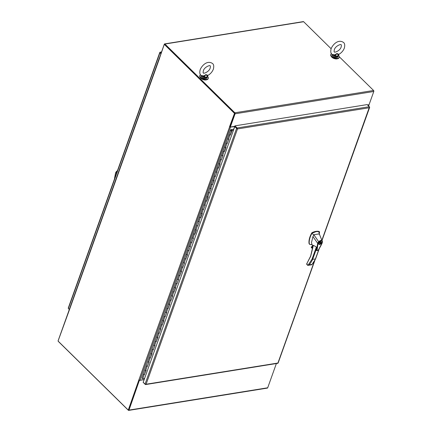 <?xml version="1.0" encoding="UTF-8"?>
<svg xmlns="http://www.w3.org/2000/svg" width="432" height="432" viewBox="0 0 432 432"><rect width="100%" height="100%" fill="white"/><g stroke="black" fill="none" stroke-linecap="round" stroke-linejoin="round"><path stroke-width="0.65" d="M200.324 77.56A3.807 1.922 19.7 0 0 200.869 78.257A3.807 1.922 19.7 0 0 206.577 79.796M373.766 90.774L373.837 91.265M369.101 104.587A0.724 0.367 -160.3 0 1 369.09 104.69A0.724 0.367 -160.3 0 1 368.825 104.857L367.616 105.052M200.47 74.677A4.444 2.241 19.7 0 0 199.93 75.33A4.444 2.241 19.7 0 0 200.729 77.371A4.444 2.241 19.7 0 0 205.108 79.364A4.444 2.241 19.7 0 0 208.3 78.322A4.444 2.241 19.7 0 0 207.538 76.324M199.93 75.33L199.768 75.778A4.444 2.241 19.7 0 0 200.567 77.819A4.444 2.241 19.7 0 0 204.946 79.812A4.444 2.241 19.7 0 0 208.138 78.775L208.3 78.322M234.857 126.295A0.724 0.464 80.9 0 0 235.024 126.538L230.488 127.105A0.724 0.367 -160.3 0 1 229.511 126.781L234.5 113.378L164.284 44.35L159.575 58.028A0.724 0.367 -160.3 0 1 159.446 57.694A0.724 0.367 -160.3 0 1 159.548 57.58M159.446 57.694L68.823 310.797A0.724 0.367 19.7 0 0 68.953 311.132L58.05 341.048L128.266 410.081L138.888 379.885A0.724 0.367 19.7 0 0 139.86 380.209L144.191 379.539M164.284 44.35L164.651 44.291L234.868 113.324L234.5 113.378M234.868 113.324L230.067 126.738L229.7 126.797M128.606 409.925L139.331 380.149L128.633 410.022L128.266 410.081M139.444 380.182L128.984 410.098A0.724 0.464 80.9 0 1 128.353 410.276L58.417 341.518A0.724 0.464 80.9 0 1 58.234 341.226M58.163 340.735A0.724 0.464 80.9 0 1 58.207 340.513L68.812 310.9M128.682 410.4L267.392 388.093A0.724 0.464 -99.1 0 0 267.7 387.785L276.383 363.533M143.964 380.165L144.099 379.647L139.633 380.365M234.97 125.852L364.748 104.976M367.513 104.949L369.058 104.706L373.793 91.487A0.724 0.464 -99.1 0 0 373.583 90.482L339.341 56.819M331.112 48.73L303.647 21.724A0.724 0.464 -99.1 0 0 303.318 21.6L164.608 43.907A0.724 0.464 80.9 0 1 164.932 44.037L234.868 112.79A0.724 0.464 80.9 0 1 235.078 113.794L230.342 127.013L230.067 126.738L234.797 113.519M159.592 57.456L164.3 44.215A0.724 0.464 80.9 0 1 164.608 43.907M234.727 113.184L164.684 44.388M230.342 127.013L234.814 126.295L234.949 125.852L237.103 127.969A0.724 0.464 80.9 0 1 237.357 128.531L237.497 128.941L237.146 128.714A0.724 0.367 -160.3 0 1 236.596 128.423L234.754 126.608L235.121 126.549L236.963 128.363L234.808 126.247M116.532 173.275L115.641 172.876L114.62 178.087M114.674 178.297L115.069 177.358M110.236 190.858L110.592 189.864M116.975 172.028L116.235 171.725L115.636 172.87L117.439 170.608M110.727 189.319L110.651 189.616M116.235 171.725L117.499 170.564M306.763 264.001L307.919 265.372L311.985 259.276L316.386 246.98L313.367 245.306L310.716 256.187L307.022 263.266M312.736 247.066L313.227 245.398M319.205 234.301L319.54 232.022L318.757 231.584L316.132 231.606L311.99 233.237A18.9 11.021 134.5 0 0 311.845 233.491C309.901 237.006 309.026 240.3 309.226 243.373L309.706 244.399L311.672 244.658M319.297 231.644A0.637 0.373 134.5 0 0 319.135 231.482A13.127 7.657 134.5 0 0 315.895 231.379A13.127 7.657 134.5 0 0 312.179 232.6A0.637 0.373 134.5 0 0 311.753 233.01A18.9 11.021 134.5 0 0 308.993 243.14A3.807 2.219 134.5 0 0 309.42 244.118A3.807 2.219 134.5 0 0 309.544 244.231M312.871 245.624A1.026 0.653 -99.1 0 0 312.444 246.051A1.026 0.653 -99.1 0 0 312.628 247.342M312.925 245.695A0.95 0.605 -99.1 0 0 312.547 246.089A0.95 0.605 -99.1 0 0 312.649 247.169M319.604 244.512A1.777 1.037 -45.5 0 1 318.875 244.334A1.777 1.037 -45.5 0 1 319.016 242.795A1.777 1.037 -45.5 0 1 320.641 241.623A1.777 1.037 -45.5 0 1 321.37 241.801A1.777 1.037 -45.5 0 1 321.23 243.335A1.777 1.037 -45.5 0 1 319.604 244.512M318.73 244.112A1.777 1.037 134.5 0 0 319.07 244.166A1.523 0.891 -45.5 0 1 319.172 242.833A1.523 0.891 -45.5 0 1 320.566 241.828A1.523 0.891 -45.5 0 1 321.192 241.979A1.523 0.891 -45.5 0 1 321.073 243.297A1.523 0.891 -45.5 0 1 319.68 244.307A1.523 0.891 -45.5 0 1 319.054 244.15L318.686 243.794A1.523 0.891 134.5 0 0 318.686 243.794M321.192 241.979L320.825 241.618A1.523 0.891 134.5 0 0 320.809 241.607M316.57 250.576L317.639 243.216L312.93 236.601L311.472 242.66L312.001 244.453M316.386 246.98L316.553 250.549M317.644 243.221L318.638 241.742C320.582 240.057 321.872 239.954 322.51 241.434L322.267 242.633L318.967 248.918C318.422 250.15 317.768 250.711 317.018 250.598L318.038 243.329L317.639 243.216M322.267 242.633L322.402 241.699C321.835 240.376 320.663 240.462 318.886 241.974L313.832 234.776L311.845 233.491M318.757 231.584L319.302 233.896L322.402 241.699M312.93 236.601L314.026 234.689L319.302 233.896M309.42 244.118L309.706 244.399M319.54 232.022L319.135 231.482M312.628 247.369L312.061 246.812L312.601 245.295L312.061 246.812M311.985 259.276L315.409 259.049L315.5 258.709M318.038 243.329L318.886 241.974M307.919 265.372L311.602 264.805M307.924 265.383L307.303 264.87L307.924 265.383L309.177 264.865A37.579 23.922 -99.1 0 0 312.59 259.502L316.537 248.476M307.174 262.915L306.85 264.422M312.471 248.567L311.245 247.358A0.637 0.405 80.9 0 1 311.218 246.974L312.039 246.71M309.177 264.865L312.001 264.411L311.44 264.816L312.001 264.411A37.579 23.922 80.9 0 0 315.409 259.049L319.032 248.929M321.203 241.996A1.777 1.037 134.5 0 0 321.143 241.655M320.161 243.41L319.82 243.464A0.508 0.297 -45.5 0 1 320.085 242.725L320.285 242.163L320.625 242.109L320.425 242.671A0.508 0.297 -45.5 0 1 320.161 243.41L319.788 243.049A0.508 0.297 134.5 0 0 320.166 242.492M319.718 243.2L320.107 243.556M69.304 309.458L68.607 308.777A0.724 0.464 80.9 0 1 68.423 308.486M160.898 53.714L159.932 52.763A0.724 0.367 -160.3 0 1 159.797 52.429A0.724 0.367 -160.3 0 1 159.813 52.402L160.024 52.213A0.724 0.464 80.9 0 1 160.439 52.31L161.152 53.012M68.267 308.081A0.724 0.367 19.7 0 0 68.251 308.113A0.724 0.367 19.7 0 0 68.38 308.443L69.331 309.377M159.813 52.402L161.012 53.406L160.024 52.213M234.754 126.608L143.203 382.293L145.049 384.107A0.724 0.367 19.7 0 0 145.6 384.399L146.092 384.232L145.692 384.534A0.724 0.464 80.9 0 1 145.276 384.437L143.122 382.32L143.316 381.98M145.6 384.566L277.798 363.301A0.724 0.464 -99.1 0 0 277.889 363.274L278.1 363.091A0.724 0.367 19.7 0 0 278.111 363.058L314.971 260.107M369.484 107.001L369.527 107.044A0.724 0.367 -160.3 0 1 369.657 107.374A0.724 0.367 -160.3 0 1 369.646 107.406L369.328 107.741L369.554 107.266A0.724 0.464 -99.1 0 0 369.301 106.709L367.146 104.593L234.949 125.852M369.344 107.282L321.937 240.089M237.26 128.693L236.963 128.363L237.146 128.714M314.426 261.068L277.922 363.031L146.092 384.232L237.497 128.947L369.328 107.741M145.6 384.226L146.092 384.232M236.963 128.363L237.222 128.671M230.828 130.367L231.428 130.572M231.244 130.712L231.012 129.778L233.696 129.346L233.323 130.388M231.282 130.604L230.904 130.599M228.701 139.018A0.594 0.302 -160.3 0 1 228.274 139.158A0.594 0.302 -160.3 0 1 227.686 138.888A0.594 0.302 -160.3 0 1 227.583 138.618L229.057 134.487A0.594 0.302 19.7 0 0 229.165 134.762A0.594 0.302 19.7 0 0 229.748 135.027A0.594 0.302 19.7 0 0 230.175 134.887L231.655 130.761A0.594 0.302 19.7 0 0 231.547 130.486L231.476 130.502M233.404 130.372L231.709 130.648L230.413 134.957L229.964 135.027A0.594 0.302 -160.3 0 1 229.165 134.762A0.594 0.302 -160.3 0 1 229.057 134.487L230.537 130.361A0.594 0.302 19.7 0 0 230.645 130.631A0.594 0.302 19.7 0 0 231.228 130.901A0.594 0.302 19.7 0 0 231.655 130.761M225.742 147.274A0.594 0.302 -160.3 0 1 225.315 147.415A0.594 0.302 -160.3 0 1 224.732 147.145A0.594 0.302 -160.3 0 1 224.624 146.875L226.103 142.744A0.594 0.302 19.7 0 0 226.211 143.019A0.594 0.302 19.7 0 0 226.795 143.284A0.594 0.302 19.7 0 0 227.221 143.143L228.933 139.082L228.485 139.153A0.594 0.302 -160.3 0 1 227.686 138.888A0.594 0.302 -160.3 0 1 227.583 138.618L230.731 129.616L233.696 129.346M226.103 142.744L227.583 138.618L226.103 142.744A0.594 0.302 -160.3 0 0 226.211 143.019A0.594 0.302 -160.3 0 0 227.005 143.284L225.526 147.409A0.594 0.302 -160.3 0 1 224.732 147.145A0.594 0.302 -160.3 0 1 224.624 146.875L226.103 142.744M222.788 155.531A0.594 0.302 -160.3 0 1 222.361 155.671A0.594 0.302 -160.3 0 1 221.773 155.401A0.594 0.302 -160.3 0 1 221.67 155.131L223.144 151A0.594 0.302 19.7 0 0 223.252 151.276A0.594 0.302 19.7 0 0 223.841 151.54A0.594 0.302 19.7 0 0 224.267 151.4L225.704 147.382M223.144 151L224.624 146.875L223.144 151A0.594 0.302 -160.3 0 0 223.252 151.276A0.594 0.302 -160.3 0 0 224.051 151.54L222.572 155.666A0.594 0.302 -160.3 0 1 221.773 155.401A0.594 0.302 -160.3 0 1 221.67 155.131L223.144 151M219.829 163.787A0.594 0.302 -160.3 0 1 219.402 163.928A0.594 0.302 -160.3 0 1 218.819 163.658A0.594 0.302 -160.3 0 1 218.711 163.388L220.19 159.257A0.594 0.302 19.7 0 0 220.298 159.532A0.594 0.302 19.7 0 0 220.882 159.797A0.594 0.302 19.7 0 0 221.308 159.656L223.02 155.596L222.572 155.666M220.19 159.257L221.67 155.131L220.19 159.257A0.594 0.302 -160.3 0 0 220.298 159.532A0.594 0.302 -160.3 0 0 221.092 159.797L219.618 163.922A0.594 0.302 -160.3 0 1 218.819 163.658A0.594 0.302 -160.3 0 1 218.711 163.388L220.19 159.257M216.875 172.044A0.594 0.302 -160.3 0 1 216.448 172.184A0.594 0.302 -160.3 0 1 215.865 171.914A0.594 0.302 -160.3 0 1 215.757 171.644L217.237 167.513A0.594 0.302 19.7 0 0 217.231 167.513A0.594 0.302 19.7 0 0 217.339 167.789A0.594 0.302 19.7 0 0 217.928 168.053A0.594 0.302 19.7 0 0 218.354 167.913L219.791 163.895M217.237 167.513L218.711 163.388L217.231 167.513A0.594 0.302 -160.3 0 0 217.339 167.789A0.594 0.302 -160.3 0 0 218.138 168.053L216.659 172.179A0.594 0.302 -160.3 0 1 215.865 171.914A0.594 0.302 -160.3 0 1 215.757 171.644L217.231 167.513M213.916 180.301A0.594 0.302 -160.3 0 1 213.489 180.441A0.594 0.302 -160.3 0 1 212.906 180.171A0.594 0.302 -160.3 0 1 212.798 179.901L214.277 175.77A0.594 0.302 19.7 0 0 214.385 176.045A0.594 0.302 19.7 0 0 214.969 176.31A0.594 0.302 19.7 0 0 215.395 176.17L217.112 172.109L216.659 172.179M214.277 175.77L215.757 171.644L214.277 175.77A0.594 0.302 -160.3 0 0 214.385 176.045A0.594 0.302 -160.3 0 0 215.179 176.31L213.705 180.436A0.594 0.302 -160.3 0 1 212.906 180.171A0.594 0.302 -160.3 0 1 212.798 179.901L214.277 175.77M210.962 188.557A0.594 0.302 -160.3 0 1 210.535 188.698A0.594 0.302 -160.3 0 1 209.952 188.428A0.594 0.302 -160.3 0 1 209.844 188.158L211.324 184.027A0.594 0.302 19.7 0 0 211.426 184.302A0.594 0.302 19.7 0 0 212.015 184.567A0.594 0.302 19.7 0 0 212.441 184.426L213.878 180.409M211.324 184.027L212.798 179.901L211.324 184.027A0.594 0.302 -160.3 0 0 211.426 184.302A0.594 0.302 -160.3 0 0 212.225 184.567L210.746 188.692A0.594 0.302 -160.3 0 1 209.952 188.428A0.594 0.302 -160.3 0 1 209.844 188.158L211.324 184.027M208.008 196.814A0.594 0.302 -160.3 0 1 207.581 196.954A0.594 0.302 -160.3 0 1 206.993 196.684A0.594 0.302 -160.3 0 1 206.885 196.414L208.364 192.283A0.594 0.302 19.7 0 0 208.472 192.559A0.594 0.302 19.7 0 0 209.056 192.823A0.594 0.302 19.7 0 0 209.482 192.683L211.199 188.622L210.746 188.692M208.364 192.283L209.844 188.158L208.364 192.283A0.594 0.302 -160.3 0 0 208.472 192.559A0.594 0.302 -160.3 0 0 209.266 192.823L207.792 196.949A0.594 0.302 -160.3 0 1 206.993 196.684A0.594 0.302 -160.3 0 1 206.885 196.414L208.364 192.283M205.049 205.07A0.594 0.302 -160.3 0 1 204.622 205.205A0.594 0.302 -160.3 0 1 204.039 204.941A0.594 0.302 -160.3 0 1 203.931 204.671L205.411 200.54A0.594 0.302 19.7 0 0 205.513 200.815A0.594 0.302 19.7 0 0 206.102 201.08A0.594 0.302 19.7 0 0 206.528 200.939L207.965 196.922M205.411 200.54L206.885 196.414L205.411 200.54A0.594 0.302 -160.3 0 0 205.513 200.815A0.594 0.302 -160.3 0 0 206.312 201.08L204.833 205.205A0.594 0.302 -160.3 0 1 204.039 204.941A0.594 0.302 -160.3 0 1 203.931 204.671L205.411 200.54M202.095 213.327A0.594 0.302 -160.3 0 1 201.668 213.462A0.594 0.302 -160.3 0 1 201.08 213.197A0.594 0.302 -160.3 0 1 200.972 212.927L202.451 208.796A0.594 0.302 19.7 0 0 202.559 209.072A0.594 0.302 19.7 0 0 203.143 209.336A0.594 0.302 19.7 0 0 203.569 209.196L205.286 205.135L204.833 205.205M202.451 208.796L203.931 204.671L202.451 208.796A0.594 0.302 -160.3 0 0 202.559 209.072A0.594 0.302 -160.3 0 0 203.359 209.336L201.879 213.462A0.594 0.302 -160.3 0 1 201.08 213.197A0.594 0.302 -160.3 0 1 200.972 212.927L202.451 208.796M199.136 221.584A0.594 0.302 -160.3 0 1 198.709 221.719A0.594 0.302 -160.3 0 1 198.126 221.454A0.594 0.302 -160.3 0 1 198.018 221.184L199.498 217.053A0.594 0.302 19.7 0 0 199.606 217.328A0.594 0.302 19.7 0 0 200.189 217.593A0.594 0.302 19.7 0 0 200.615 217.453L202.052 213.435M199.498 217.053L200.972 212.927L199.498 217.053A0.594 0.302 -160.3 0 0 199.606 217.328A0.594 0.302 -160.3 0 0 200.399 217.593L198.92 221.719A0.594 0.302 -160.3 0 1 198.126 221.454A0.594 0.302 -160.3 0 1 198.018 221.184A0.594 0.302 -160.3 0 1 198.018 221.179L199.498 217.053M196.182 229.84A0.594 0.302 -160.3 0 1 195.755 229.975A0.594 0.302 -160.3 0 1 195.167 229.711A0.594 0.302 -160.3 0 1 195.064 229.441L196.538 225.31A0.594 0.302 19.7 0 0 196.646 225.585A0.594 0.302 19.7 0 0 197.23 225.85A0.594 0.302 19.7 0 0 197.656 225.709L199.373 221.648L198.92 221.719M196.538 225.31L198.018 221.179L196.538 225.31A0.594 0.302 -160.3 0 0 196.646 225.585A0.594 0.302 -160.3 0 0 197.446 225.85L195.966 229.975A0.594 0.302 -160.3 0 1 195.167 229.711A0.594 0.302 -160.3 0 1 195.064 229.441A0.594 0.302 -160.3 0 1 195.064 229.435L196.538 225.31M193.223 238.097A0.594 0.302 -160.3 0 1 192.796 238.232A0.594 0.302 -160.3 0 1 192.213 237.967A0.594 0.302 -160.3 0 1 192.105 237.697A0.594 0.302 -160.3 0 1 192.105 237.692L193.585 233.566A0.594 0.302 19.7 0 0 193.693 233.842A0.594 0.302 19.7 0 0 194.276 234.106A0.594 0.302 19.7 0 0 194.702 233.966L196.139 229.948M193.585 233.566L195.064 229.435L193.585 233.566A0.594 0.302 -160.3 0 0 193.693 233.842A0.594 0.302 -160.3 0 0 194.486 234.106L193.007 238.232A0.594 0.302 -160.3 0 1 192.213 237.967A0.594 0.302 -160.3 0 1 192.105 237.697L193.585 233.566M190.269 246.353A0.594 0.302 -160.3 0 1 189.842 246.488A0.594 0.302 -160.3 0 1 189.254 246.224A0.594 0.302 -160.3 0 1 189.151 245.954L190.625 241.823A0.594 0.302 19.7 0 0 190.733 242.098A0.594 0.302 19.7 0 0 191.322 242.363A0.594 0.302 19.7 0 0 191.749 242.222L193.46 238.162L193.007 238.232M191.981 242.287L191.533 242.363A0.594 0.302 -160.3 0 1 190.733 242.098A0.594 0.302 -160.3 0 1 190.625 241.823L192.105 237.692M187.31 254.61A0.594 0.302 -160.3 0 1 186.883 254.745A0.594 0.302 -160.3 0 1 186.3 254.48A0.594 0.302 -160.3 0 1 186.192 254.21L187.672 250.079A0.594 0.302 19.7 0 0 187.78 250.355A0.594 0.302 19.7 0 0 188.363 250.619A0.594 0.302 19.7 0 0 188.789 250.479L190.501 246.418L190.053 246.488A0.594 0.302 -160.3 0 1 189.254 246.224A0.594 0.302 -160.3 0 1 189.151 245.954A0.594 0.302 -160.3 0 1 189.151 245.948L192.105 237.697M187.672 250.079L189.151 245.948L187.672 250.079A0.594 0.302 -160.3 0 0 187.78 250.355A0.594 0.302 -160.3 0 0 188.573 250.619L187.099 254.745A0.594 0.302 -160.3 0 1 186.3 254.48A0.594 0.302 -160.3 0 1 186.192 254.21A0.594 0.302 -160.3 0 1 186.192 254.205L187.672 250.079M184.356 262.867A0.594 0.302 -160.3 0 1 183.929 263.002A0.594 0.302 -160.3 0 1 183.346 262.737A0.594 0.302 -160.3 0 1 183.238 262.467L184.712 258.336A0.594 0.302 19.7 0 0 184.82 258.611A0.594 0.302 19.7 0 0 185.409 258.876A0.594 0.302 19.7 0 0 185.836 258.736L187.272 254.718M184.712 258.336L186.192 254.205L184.712 258.336A0.594 0.302 -160.3 0 0 184.82 258.611A0.594 0.302 -160.3 0 0 185.62 258.876L184.14 263.002A0.594 0.302 -160.3 0 1 183.346 262.737A0.594 0.302 -160.3 0 1 183.238 262.467A0.594 0.302 -160.3 0 1 183.238 262.462L184.712 258.336M181.397 271.123A0.594 0.302 -160.3 0 1 180.97 271.258A0.594 0.302 -160.3 0 1 180.387 270.994A0.594 0.302 -160.3 0 1 180.279 270.718L181.759 266.593A0.594 0.302 19.7 0 0 181.867 266.868A0.594 0.302 19.7 0 0 182.45 267.133A0.594 0.302 19.7 0 0 182.876 266.992L184.594 262.931L184.14 263.002M181.759 266.593L183.238 262.462L181.759 266.593A0.594 0.302 -160.3 0 0 181.867 266.868A0.594 0.302 -160.3 0 0 182.66 267.133L181.186 271.258A0.594 0.302 -160.3 0 1 180.387 270.994A0.594 0.302 -160.3 0 1 180.279 270.718L181.759 266.593M178.443 279.38A0.594 0.302 -160.3 0 1 178.016 279.515A0.594 0.302 -160.3 0 1 177.433 279.25A0.594 0.302 -160.3 0 1 177.325 278.975L178.805 274.849A0.594 0.302 19.7 0 0 178.907 275.125A0.594 0.302 19.7 0 0 179.496 275.389A0.594 0.302 19.7 0 0 179.923 275.249L181.359 271.231M178.805 274.849L180.279 270.718L178.805 274.849A0.594 0.302 -160.3 0 0 178.907 275.125A0.594 0.302 -160.3 0 0 179.707 275.389L178.227 279.515A0.594 0.302 -160.3 0 1 177.433 279.25A0.594 0.302 -160.3 0 1 177.325 278.975L178.805 274.849M175.489 287.636A0.594 0.302 -160.3 0 1 175.063 287.771A0.594 0.302 -160.3 0 1 174.474 287.507A0.594 0.302 -160.3 0 1 174.366 287.231L175.846 283.106A0.594 0.302 19.7 0 0 175.954 283.381A0.594 0.302 19.7 0 0 176.537 283.646A0.594 0.302 19.7 0 0 176.963 283.505L178.681 279.445L178.227 279.515M175.846 283.106L177.325 278.975L175.846 283.106A0.594 0.302 -160.3 0 0 175.954 283.381A0.594 0.302 -160.3 0 0 176.747 283.646L175.273 287.771A0.594 0.302 -160.3 0 1 174.474 287.507A0.594 0.302 -160.3 0 1 174.366 287.231L175.846 283.106M172.53 295.893A0.594 0.302 -160.3 0 1 172.103 296.028A0.594 0.302 -160.3 0 1 171.52 295.763A0.594 0.302 -160.3 0 1 171.412 295.488L172.892 291.362A0.594 0.302 19.7 0 0 172.994 291.638A0.594 0.302 19.7 0 0 173.583 291.902A0.594 0.302 19.7 0 0 174.01 291.762L175.446 287.744M172.892 291.362L174.366 287.231L172.892 291.362A0.594 0.302 -160.3 0 0 172.994 291.638A0.594 0.302 -160.3 0 0 173.794 291.902L172.314 296.028A0.594 0.302 -160.3 0 1 171.52 295.763A0.594 0.302 -160.3 0 1 171.412 295.488L172.892 291.362M169.576 304.15A0.594 0.302 -160.3 0 1 169.15 304.285A0.594 0.302 -160.3 0 1 168.561 304.02A0.594 0.302 -160.3 0 1 168.453 303.745L169.933 299.619A0.594 0.302 19.7 0 0 170.041 299.894A0.594 0.302 19.7 0 0 170.624 300.159A0.594 0.302 19.7 0 0 171.05 300.019L172.768 295.958L172.314 296.028M169.933 299.619L171.412 295.488L169.933 299.619A0.594 0.302 -160.3 0 0 170.041 299.894A0.594 0.302 -160.3 0 0 170.84 300.159L169.36 304.285A0.594 0.302 -160.3 0 1 168.561 304.02A0.594 0.302 -160.3 0 1 168.453 303.745L169.933 299.619M166.617 312.406A0.594 0.302 -160.3 0 1 166.19 312.541A0.594 0.302 -160.3 0 1 165.607 312.277A0.594 0.302 -160.3 0 1 165.499 312.001L166.979 307.876A0.594 0.302 19.7 0 0 167.087 308.151A0.594 0.302 19.7 0 0 167.67 308.416A0.594 0.302 19.7 0 0 168.097 308.275L169.533 304.258M166.979 307.876L168.453 303.745L166.979 307.876A0.594 0.302 -160.3 0 0 167.087 308.151A0.594 0.302 -160.3 0 0 167.881 308.416L166.401 312.541A0.594 0.302 -160.3 0 1 165.607 312.277A0.594 0.302 -160.3 0 1 165.499 312.001L166.979 307.876M163.663 320.663A0.594 0.302 -160.3 0 1 163.237 320.798A0.594 0.302 -160.3 0 1 162.648 320.533A0.594 0.302 -160.3 0 1 162.545 320.258L164.02 316.132A0.594 0.302 19.7 0 0 164.128 316.402A0.594 0.302 19.7 0 0 164.711 316.672A0.594 0.302 19.7 0 0 165.137 316.532L166.855 312.471L166.401 312.541M164.02 316.132L165.499 312.001L164.02 316.132A0.594 0.302 -160.3 0 0 164.128 316.402A0.594 0.302 -160.3 0 0 164.927 316.672L163.447 320.798A0.594 0.302 -160.3 0 1 162.648 320.533A0.594 0.302 -160.3 0 1 162.545 320.258L164.02 316.132M160.704 328.919A0.594 0.302 -160.3 0 1 160.277 329.054A0.594 0.302 -160.3 0 1 159.694 328.79A0.594 0.302 -160.3 0 1 159.586 328.514L161.066 324.389A0.594 0.302 19.7 0 0 161.174 324.659A0.594 0.302 19.7 0 0 161.757 324.929A0.594 0.302 19.7 0 0 162.184 324.788L163.62 320.771M161.066 324.389L162.545 320.258L161.066 324.389A0.594 0.302 -160.3 0 0 161.174 324.659A0.594 0.302 -160.3 0 0 161.968 324.929L160.488 329.054A0.594 0.302 -160.3 0 1 159.694 328.79A0.594 0.302 -160.3 0 1 159.586 328.514L161.066 324.389M157.75 337.176A0.594 0.302 -160.3 0 1 157.324 337.311A0.594 0.302 -160.3 0 1 156.735 337.046A0.594 0.302 -160.3 0 1 156.632 336.771L158.107 332.645A0.594 0.302 19.7 0 0 158.215 332.915A0.594 0.302 19.7 0 0 158.803 333.185A0.594 0.302 19.7 0 0 159.23 333.045L160.942 328.984L160.488 329.054M158.107 332.645L159.586 328.514L158.107 332.645A0.594 0.302 -160.3 0 0 158.215 332.915A0.594 0.302 -160.3 0 0 159.014 333.185L157.534 337.311A0.594 0.302 -160.3 0 1 156.735 337.046A0.594 0.302 -160.3 0 1 156.632 336.771L158.107 332.645M154.791 345.433A0.594 0.302 -160.3 0 1 154.364 345.568A0.594 0.302 -160.3 0 1 153.781 345.303A0.594 0.302 -160.3 0 1 153.673 345.028L155.153 340.902A0.594 0.302 19.7 0 0 155.261 341.172A0.594 0.302 19.7 0 0 155.844 341.442A0.594 0.302 19.7 0 0 156.271 341.302L157.712 337.284M155.153 340.902L156.632 336.771L155.153 340.902A0.594 0.302 -160.3 0 0 155.261 341.172A0.594 0.302 -160.3 0 0 156.055 341.442L154.575 345.568A0.594 0.302 -160.3 0 1 153.781 345.303A0.594 0.302 -160.3 0 1 153.673 345.028L155.153 340.902M151.837 353.689A0.594 0.302 -160.3 0 1 151.411 353.824A0.594 0.302 -160.3 0 1 150.827 353.56A0.594 0.302 -160.3 0 1 150.719 353.284L152.194 349.159A0.594 0.302 19.7 0 0 152.302 349.429A0.594 0.302 19.7 0 0 152.89 349.699A0.594 0.302 19.7 0 0 153.317 349.558L155.029 345.497L154.575 345.568M152.194 349.159L153.673 345.028L152.194 349.159A0.594 0.302 -160.3 0 0 152.302 349.429A0.594 0.302 -160.3 0 0 153.101 349.699L151.621 353.824A0.594 0.302 -160.3 0 1 150.827 353.56A0.594 0.302 -160.3 0 1 150.719 353.284L152.194 349.159M148.878 361.946A0.594 0.302 -160.3 0 1 148.451 362.081A0.594 0.302 -160.3 0 1 147.868 361.816A0.594 0.302 -160.3 0 1 147.76 361.541L149.24 357.415A0.594 0.302 19.7 0 0 149.348 357.685A0.594 0.302 19.7 0 0 149.931 357.955A0.594 0.302 19.7 0 0 150.358 357.815L151.799 353.797M149.24 357.415L150.719 353.284L149.24 357.415A0.594 0.302 -160.3 0 0 149.348 357.685A0.594 0.302 -160.3 0 0 150.142 357.955L148.667 362.081A0.594 0.302 -160.3 0 1 147.868 361.816A0.594 0.302 -160.3 0 1 147.76 361.541L149.24 357.415M145.924 370.202A0.594 0.302 -160.3 0 1 145.498 370.337A0.594 0.302 -160.3 0 1 144.914 370.073A0.594 0.302 -160.3 0 1 144.806 369.797L146.286 365.672A0.594 0.302 19.7 0 0 146.389 365.942A0.594 0.302 19.7 0 0 146.977 366.212A0.594 0.302 19.7 0 0 147.404 366.071L149.116 362.011L148.667 362.081M146.286 365.672L147.76 361.541L146.286 365.672A0.594 0.302 -160.3 0 0 146.389 365.942A0.594 0.302 -160.3 0 0 147.188 366.212L145.708 370.337A0.594 0.302 -160.3 0 1 144.914 370.073A0.594 0.302 -160.3 0 1 144.806 369.797L146.286 365.672M230.731 129.616L143.327 373.928A0.594 0.302 19.7 0 0 143.435 374.198A0.594 0.302 19.7 0 0 144.018 374.468A0.594 0.302 19.7 0 0 144.445 374.328L145.886 370.31M142.754 378.594A0.594 0.302 19.7 0 1 141.955 378.329A0.594 0.302 19.7 0 1 141.847 378.054L143.327 373.928A0.594 0.302 -160.3 0 0 143.435 374.198A0.594 0.302 -160.3 0 0 144.229 374.468L142.754 378.594L144.639 378.292M231.314 130.702L230.839 130.534M144.488 374.215L145.897 370.305M150.401 357.701L151.81 353.792M156.308 341.188L157.723 337.284M162.221 324.675L163.636 320.771M168.134 308.162L169.549 304.258M174.047 291.649L175.462 287.744M179.96 275.141L181.375 271.231M185.873 258.628L187.288 254.718M195.966 229.975L196.414 229.905L194.94 234.031L196.155 229.948M201.879 213.462L202.327 213.392L200.853 217.517L202.068 213.435M207.792 196.949L208.24 196.879L206.761 201.004L207.981 196.922M212.479 184.318L213.894 180.409M219.618 163.922L220.066 163.852L218.587 167.983L219.807 163.895M225.526 147.409L225.979 147.339L224.5 151.47L225.715 147.382M231.709 130.648L233.323 130.594M230.413 134.957L231.892 130.826M227.459 143.213L227.005 143.284M224.5 151.47L224.051 151.54M221.546 159.727L221.092 159.797M218.587 167.983L218.138 168.053M215.633 176.234L215.179 176.31M212.495 184.313L214.153 180.365L213.705 180.436M212.674 184.491L212.225 184.567M209.72 192.748L209.266 192.823M206.761 201.004L206.312 201.08M203.807 209.261L203.359 209.336M200.853 217.517L200.399 217.593M197.894 225.774L197.446 225.85M194.94 234.031L194.486 234.106M189.027 250.544L188.573 250.619M185.884 258.622L187.547 254.675L187.099 254.745M186.068 258.8L185.62 258.876M183.114 267.057L182.66 267.133M179.977 275.135L181.634 271.188L181.186 271.258M180.155 275.314L179.707 275.389M177.201 283.57L176.747 283.646M174.064 291.649L175.721 287.701L175.273 287.771M174.242 291.827L173.794 291.902M171.288 300.083L170.84 300.159M168.151 308.162L169.808 304.214L169.36 304.285M168.329 308.34L167.881 308.416M165.375 316.597L164.927 316.672M162.238 324.675L163.895 320.728L163.447 320.798M162.421 324.853L161.968 324.929M159.462 333.11L159.014 333.185M156.325 341.188L157.982 337.241L157.534 337.311M156.508 341.366L156.055 341.442M153.549 349.623L153.101 349.699M150.412 357.701L152.069 353.754L151.621 353.824M150.595 357.88L150.142 357.955M147.636 366.136L147.188 366.212M144.499 374.215L146.162 370.267L145.708 370.337M144.682 374.393L144.229 374.468M331.306 56.495A3.807 1.922 19.7 0 0 331.846 57.191A3.807 1.922 19.7 0 0 337.554 58.73M331.447 53.611A4.444 2.241 19.7 0 0 330.907 54.259A4.444 2.241 19.7 0 0 331.711 56.306A4.444 2.241 19.7 0 0 336.085 58.293A4.444 2.241 19.7 0 0 339.277 57.256A4.444 2.241 19.7 0 0 338.521 55.258M330.907 54.259L330.75 54.713A4.444 2.241 19.7 0 0 331.549 56.754A4.444 2.241 19.7 0 0 335.923 58.747A4.444 2.241 19.7 0 0 339.115 57.71L339.277 57.256M201.609 75.8L204.071 77.485L204.142 77.144L201.955 75.902L204.023 76.329L203.947 75.902L201.323 75.584L202.003 75.946M203.947 75.902L205.907 74.563L207.738 75.298L207.425 76.988A3.175 1.604 -160.3 0 1 204.071 77.485M201.463 75.703L200.983 75.298C199.741 74.374 199.476 72.49 200.183 69.655C202.09 65.173 207.5 60.016 212.549 63.536C213.791 64.46 214.056 66.344 213.349 69.179C212.371 71.69 210.67 73.71 208.24 75.222L207.738 75.298M207.452 75.778L207.398 76.313L205.907 74.563L204.298 76.81L204.023 76.329M207.549 76.075L207.441 76.945L207.398 76.313A2.921 1.474 19.7 0 1 204.298 76.81L204.142 77.144M202.019 76.307L201.955 75.902M332.591 54.734L335.054 56.419L335.124 56.079L332.932 54.837L335 55.264L334.924 54.837L332.3 54.518L332.986 54.88M334.924 54.837L336.89 53.498L338.715 54.227L338.407 55.922A3.175 1.604 -160.3 0 1 335.054 56.419M332.446 54.637L331.965 54.232C330.723 53.303 330.453 51.424 331.16 48.589C333.067 44.107 338.483 38.945 343.526 42.466C344.768 43.394 345.038 45.274 344.331 48.114C343.354 50.625 341.647 52.639 339.223 54.157L338.715 54.227M338.434 54.713L338.375 55.247L336.89 53.498L335.275 55.744L335 55.264M338.526 55.01L338.418 55.879L338.375 55.247A2.921 1.474 19.7 0 1 335.275 55.744L335.124 56.079M333.002 55.242L332.932 54.837M368.825 104.857L368.458 105.883M159.64 58.018L68.953 311.132M138.888 379.885L229.657 126.76M139.86 380.209L230.488 127.105M144.072 379.534L144.509 378.313M233.663 129.314L234.695 126.43M267.7 387.785L128.984 410.098M303.647 21.724L164.932 44.037M234.868 112.79L373.583 90.482M235.078 113.794L373.793 91.487M312.795 246.85L310.662 256.046L306.607 264.076L307.525 265.226M312.552 247.979L311.369 246.818M311.218 246.974L312.52 248.249M311.553 247.698L312.471 248.6M68.38 308.443L159.932 52.763M160.439 52.31L161.46 52.148M236.596 128.423L145.049 384.107M369.301 106.709L237.103 127.969M229.964 135.027L228.485 139.153M191.533 242.363L190.053 246.488M207.176 77.69C205.508 78.991 203.715 78.813 201.787 77.161L201.199 75.551A3.175 1.604 19.7 0 0 201.771 77.009A3.175 1.604 19.7 0 0 204.898 78.43A3.175 1.604 19.7 0 0 207.176 77.69L207.425 76.988A3.175 1.604 -160.3 0 0 207.441 76.945M206.172 78.397A2.921 1.474 -160.3 0 1 201.89 77.182M338.153 56.624C336.49 57.926 334.692 57.748 332.764 56.09L332.176 54.481A3.175 1.604 19.7 0 0 332.748 55.944A3.175 1.604 19.7 0 0 335.875 57.364A3.175 1.604 19.7 0 0 338.153 56.624L338.407 55.922A3.175 1.604 -160.3 0 0 338.418 55.879M337.149 57.332A2.921 1.474 -160.3 0 1 332.867 56.117M369.09 104.69L368.609 106.029M115.598 172.751L114.55 178.292M115.603 172.741L117.536 170.473M322.38 241.013L322.375 242.568C320.954 245.77 319.486 248.405 317.957 250.479L316.537 250.528M311.72 244.237L313.06 245.862M311.483 244.69L312.028 244.609M315.576 258.935L319.34 248.427M312.563 245.252L312.028 246.742M315.571 258.952L311.877 264.659M312.466 248.638L311.375 247.568M68.251 308.113L159.797 52.429M160.11 52.186L161.53 51.953M322.051 240.338L369.657 107.374M210.184 68.045C209.228 71.82 203.126 74.115 203.342 72.9C203.045 72.986 203.051 72.284 203.348 70.789C204.304 67.014 210.406 64.719 210.19 65.934C210.476 66.026 210.476 66.733 210.184 68.045M208.24 75.222L207.679 75.605M341.161 46.98C340.205 50.749 334.109 53.05 334.319 51.835C334.028 51.921 334.028 51.219 334.33 49.723C335.286 45.949 341.383 43.654 341.172 44.869C341.458 44.96 341.453 45.668 341.161 46.98M339.223 54.157L338.661 54.54"/></g></svg>
